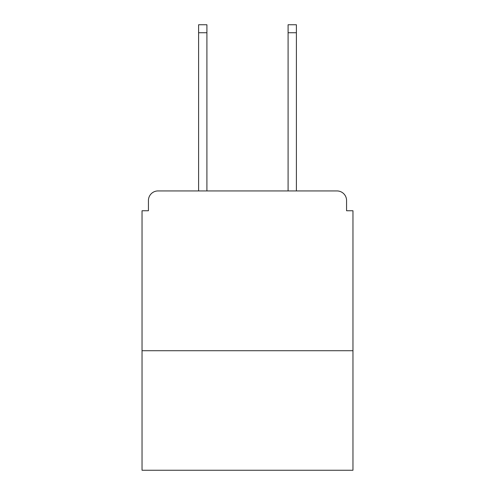 <?xml version="1.0" encoding="UTF-8"?>
<svg xmlns="http://www.w3.org/2000/svg" width="495" height="495" viewBox="0 0 495 495"><rect width="100%" height="100%" fill="white"/><g stroke="black" fill="none" stroke-linecap="round" stroke-linejoin="round"><path stroke-width="0.74" d="M352.96 350.726L352.96 210.746L346.568 210.746L346.568 200.518A9.584 9.584 0 0 0 336.984 190.934L158.016 190.934A9.584 9.584 0 0 0 148.432 200.518L148.432 210.746L142.04 210.746L142.04 470.25L352.96 470.25L352.96 350.726L142.04 350.726M148.432 200.518L148.432 210.746M336.984 190.934L296.394 190.934L296.394 32.738L288.09 32.738L288.09 24.75L296.394 24.75L296.394 32.738M198.606 32.738L198.606 24.75L206.91 24.75L206.91 32.738L198.606 32.738L198.606 190.934L158.016 190.934M346.568 210.746L346.568 200.518M206.91 32.738L206.91 190.934M288.09 190.934L288.09 32.738"/></g></svg>
